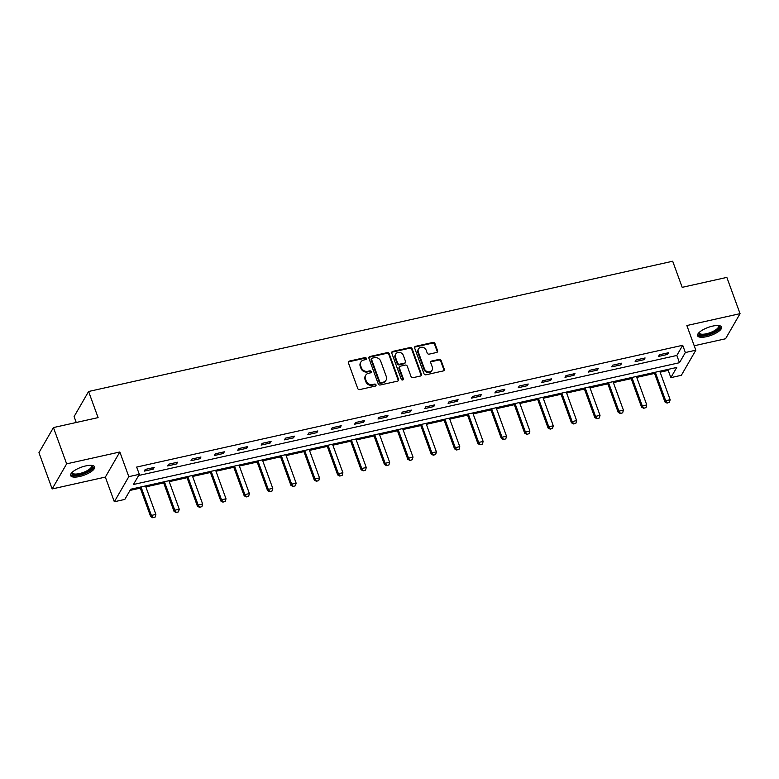 <?xml version="1.0" encoding="UTF-8"?>
<svg xmlns="http://www.w3.org/2000/svg" width="779" height="779" viewBox="0 0 779 779"><rect width="100%" height="100%" fill="white"/><g stroke="black" fill="none" stroke-linecap="round" stroke-linejoin="round"><path stroke-width="1.17" d="M366.364 358.369A1.12 0.983 30 0 0 364.971 357.6L349.343 361.086A1.607 1.412 30 0 0 348.398 362.839L357.727 388.478A1.607 1.412 30 0 0 359.713 389.578L375.342 386.092A1.12 0.983 30 0 0 376.014 384.865A1.12 0.983 30 0 0 374.621 384.096L372.596 384.544A5.141 4.508 30 0 1 366.227 381.038L365.448 378.896A5.141 4.508 30 0 1 365.702 375.283A5.141 4.508 30 0 1 368.496 373.287L370.522 372.839A1.12 0.983 30 0 0 371.184 371.612A1.12 0.983 30 0 0 369.791 370.843L367.776 371.301A5.141 4.508 30 0 1 361.407 367.785L360.628 365.653A5.141 4.508 30 0 1 360.881 362.031A5.141 4.508 30 0 1 363.676 360.044L365.702 359.596A1.12 0.983 30 0 0 366.364 358.369M366.033 359.45A1.12 0.983 30 0 0 364.582 358.282L348.953 361.768A1.607 1.412 30 0 0 348.33 362.079M375.673 385.946A1.12 0.983 30 0 0 374.222 384.768L372.206 385.225L372.596 384.544M370.853 372.703A1.12 0.983 30 0 0 369.402 371.525L367.376 371.973L367.776 371.301M712.629 326.109A12.766 4.226 160 0 0 697.585 335.759A12.766 4.226 160 0 0 706.524 336.684A12.766 4.226 160 0 0 721.568 327.034A12.766 4.226 160 0 0 712.629 326.109M85.68 465.93A12.766 4.226 160 0 0 70.636 475.589A12.766 4.226 160 0 0 79.575 476.514A12.766 4.226 160 0 0 94.619 466.855A12.766 4.226 160 0 0 85.68 465.93M436.62 352.478A1.607 1.412 30 0 0 437.574 350.725L434.955 343.529A1.607 1.412 30 0 0 432.958 342.439L415.606 346.304A1.607 1.412 30 0 0 414.652 348.057L423.99 373.696A1.607 1.412 30 0 0 425.977 374.796L443.329 370.921A1.607 1.412 30 0 0 444.283 369.168L441.118 360.482A1.607 1.412 30 0 0 439.132 359.382L431.702 361.047A1.607 1.412 30 0 0 430.748 362.8L432.316 367.104A4.294 3.768 30 0 1 432.111 370.132A4.294 3.768 30 0 1 428.109 371.826A4.294 3.768 30 0 1 424.448 368.857L418.304 351.981A4.294 3.768 30 0 1 418.518 348.953A4.294 3.768 30 0 1 422.51 347.259A4.294 3.768 30 0 1 426.181 350.229L427.204 353.043A1.607 1.412 30 0 0 429.19 354.133L436.62 352.478M685.345 352.536L695.832 350.199L681.343 375.303L670.855 377.64L676.727 367.464L130.697 489.241L124.815 499.417L114.328 501.764L128.817 476.66L139.314 474.323L133.433 484.499L679.473 362.712L685.345 352.536L682.706 345.282L136.666 467.069L139.314 474.323M53.439 427.574L66.643 463.856L52.154 488.949L38.95 452.677L53.439 427.574L98.096 417.612L88.592 391.496L672.686 261.228L682.19 287.344L726.846 277.392L740.05 313.664L686.854 325.534L695.832 350.199M52.154 488.949L105.35 477.089L119.839 451.986L66.643 463.856M119.839 451.986L128.817 476.66M389.208 353.734A1.607 1.412 30 0 0 387.221 352.634L369.859 356.509A1.607 1.412 30 0 0 368.915 358.262L378.243 383.901A1.607 1.412 30 0 0 380.23 385.001L397.592 381.126A1.607 1.412 30 0 0 398.536 379.373L389.208 353.734L388.818 354.416A1.607 1.412 30 0 0 386.832 353.315L369.47 357.191A1.607 1.412 30 0 0 368.847 357.503M392.733 351.407L410.095 347.541A1.607 1.412 30 0 1 412.081 348.632L421.41 374.271A1.607 1.412 30 0 1 420.456 376.023L413.036 377.679A1.607 1.412 30 0 1 411.039 376.588L407.261 366.188A1.607 1.412 30 0 0 405.265 365.088L400.338 366.188A1.607 1.412 30 0 0 399.393 367.941L403.327 378.769A1.12 0.983 30 0 1 401.273 379.227L391.779 353.16A1.607 1.412 30 0 1 392.733 351.407L392.343 352.089L409.696 348.213L410.095 347.541M694.216 345.759L725.561 338.768L740.05 313.664M88.592 391.496L74.093 416.59L76.245 422.491M138.633 475.492L676.824 355.458L682.706 345.282M144.242 471.139L153.229 469.133L154.213 467.439L145.215 469.445L144.242 471.139M167.612 465.93L176.609 463.924L177.583 462.22L168.595 464.226L167.612 465.93M190.991 460.71L199.979 458.704L200.963 457.01L191.965 459.016L190.991 460.71M214.361 455.501L223.359 453.495L224.333 451.801L215.345 453.806L214.361 455.501M237.741 450.281L246.729 448.276L247.712 446.581L238.725 448.587L237.741 450.281M261.121 445.072L270.109 443.066L271.092 441.372L262.095 443.378L261.121 445.072M284.491 439.862L293.488 437.856L294.462 436.152L285.474 438.158L284.491 439.862M307.871 434.643L316.858 432.637L317.842 430.943L308.844 432.949L307.871 434.643M331.241 429.433L340.238 427.428L341.212 425.733L332.224 427.739L331.241 429.433M354.62 424.214L363.608 422.208L364.591 420.514L355.604 422.52L354.62 424.214M378 419.005L386.988 416.999L387.971 415.304L378.974 417.31L378 419.005M401.37 413.795L410.367 411.789L411.341 410.085L402.353 412.091L401.37 413.795M424.75 408.576L433.737 406.57L434.721 404.876L425.724 406.881L424.75 408.576M448.12 403.366L457.117 401.36L458.091 399.666L449.103 401.672L448.12 403.366M471.499 398.147L480.487 396.141L481.471 394.447L472.483 396.453L471.499 398.147M494.879 392.937L503.867 390.931L504.85 389.237L495.853 391.243L494.879 392.937M518.249 387.728L527.247 385.722L528.22 384.018L519.233 386.024L518.249 387.728M541.629 382.508L550.617 380.503L551.6 378.808L542.603 380.814L541.629 382.508M564.999 377.299L573.996 375.293L574.97 373.599L565.982 375.605L564.999 377.299M588.379 372.08L597.366 370.074L598.35 368.379L589.362 370.385L588.379 372.08M611.758 366.87L620.746 364.864L621.72 363.17L612.732 365.176L611.758 366.87M635.128 361.66L644.126 359.655L645.1 357.96L636.112 359.956L635.128 361.66M658.508 356.441L667.496 354.435L668.479 352.741L659.482 354.747L658.508 356.441M130.015 490.419L140.298 488.121M145.858 486.885L163.678 482.912M169.238 481.665L187.057 477.693M192.608 476.456L210.427 472.483M215.987 471.237L233.807 467.264M239.367 466.027L257.177 462.054M262.737 460.817L280.557 456.845M286.117 455.598L303.937 451.625M309.487 450.389L327.307 446.416M332.867 445.179L350.686 441.196M356.246 439.96L374.056 435.987M379.616 434.75L397.436 430.777M402.996 429.531L420.816 425.558M426.366 424.321L444.186 420.348M449.746 419.112L467.566 415.129M473.126 413.892L490.936 409.92M496.496 408.683L514.315 404.71M519.875 403.464L537.695 399.491M543.245 398.254L561.065 394.281M566.625 393.044L584.445 389.062M590.005 387.825L607.815 383.852M613.375 382.616L631.194 378.643M636.755 377.396L654.564 373.423M660.125 372.187L668.207 370.385L668.888 369.217M668.207 370.385L670.855 377.64M105.35 477.089L114.328 501.764M676.824 355.458L679.473 362.712M153.229 469.133L152.733 467.77M176.609 463.924L176.112 462.551M199.979 458.704L199.482 457.341M223.359 453.495L222.862 452.122M246.729 448.276L246.232 446.912M270.109 443.066L269.612 441.703M293.488 437.856L292.982 436.483M316.858 432.637L316.362 431.274M340.238 427.428L339.741 426.055M363.608 422.208L363.111 420.845M386.988 416.999L386.491 415.635M410.367 411.789L409.861 410.416M433.737 406.57L433.241 405.207M457.117 401.36L456.621 399.997M480.487 396.141L479.991 394.778M503.867 390.931L503.37 389.568M527.247 385.722L526.74 384.349M550.617 380.503L550.12 379.139M573.996 375.293L573.5 373.93M597.366 370.074L596.87 368.71M620.746 364.864L620.25 363.501M644.126 359.655L643.62 358.282M667.496 354.435L666.999 353.072M360.881 362.031L360.492 362.712A5.141 4.508 30 0 0 360.239 366.334L360.628 365.653M367.376 371.973A5.141 4.508 30 0 1 361.018 368.467L360.239 366.334M365.702 375.283L365.312 375.955A5.141 4.508 30 0 0 365.059 379.577L365.448 378.896M372.206 385.225A5.141 4.508 30 0 1 365.838 381.71L365.059 379.577M398.215 380.814A1.607 1.412 30 0 0 398.147 380.055L388.818 354.416M372.206 358.145A1.12 0.983 30 0 0 371.544 359.372L379.733 381.876A1.12 0.983 30 0 0 381.126 382.645L383.258 382.168A5.141 4.508 30 0 0 386.053 380.181A5.141 4.508 30 0 0 386.306 376.559L380.707 361.174A5.141 4.508 30 0 0 374.339 357.668L372.206 358.145M371.593 358.574L371.203 359.255A1.12 0.983 30 0 0 371.145 360.044L371.544 359.372M386.053 380.181L385.654 380.853A5.141 4.508 30 0 1 382.869 382.849L380.736 383.317A1.12 0.983 30 0 1 379.344 382.557L371.145 360.044M421.079 375.712A1.607 1.412 30 0 0 421.02 374.952L411.692 349.313A1.607 1.412 30 0 0 409.696 348.213M399.471 366.812L399.082 367.493A1.607 1.412 30 0 0 398.994 368.623L402.938 379.451L403.327 378.769M403.327 355.399A4.294 3.768 30 0 0 399.666 352.429A4.294 3.768 30 0 0 395.674 354.124A4.294 3.768 30 0 0 395.459 357.152L397.631 363.102A1.607 1.412 30 0 0 399.617 364.192L404.544 363.102A1.607 1.412 30 0 0 405.499 361.349L403.327 355.399M395.674 354.124L395.284 354.805A4.294 3.768 30 0 0 395.07 357.834L395.459 357.152M405.411 362.478L405.022 363.15A1.607 1.412 30 0 1 404.155 363.774L399.228 364.874A1.607 1.412 30 0 1 397.232 363.774L395.07 357.834M392.343 352.089A1.607 1.412 30 0 0 391.72 352.4M418.518 348.953L418.128 349.635A4.294 3.768 30 0 0 417.914 352.663L418.304 351.981M432.111 370.132L431.712 370.814A4.294 3.768 30 0 1 427.72 372.508A4.294 3.768 30 0 1 424.058 369.538L417.914 352.663M443.952 370.609A1.607 1.412 30 0 0 443.894 369.85L440.729 361.164A1.607 1.412 30 0 0 438.743 360.064L431.313 361.719A1.607 1.412 30 0 0 430.69 362.031M437.243 352.166A1.607 1.412 30 0 0 437.175 351.407L434.555 344.211A1.607 1.412 30 0 0 432.569 343.111L415.217 346.986A1.607 1.412 30 0 0 414.594 347.298M139.957 487.177L150.688 516.643L151.389 515.425L155.888 514.422L145.517 485.94M152.791 517.772L155.157 517.071L152.791 517.772L150.688 516.643M141.018 486.943L151.389 515.425L152.908 517.568M155.888 514.422L155.157 517.071M91.61 465.375A11.042 3.652 -20 0 1 92.282 465.823A11.042 3.652 -20 0 1 84.969 472.902A11.042 3.652 -20 0 1 72.126 474.304A11.042 3.652 -20 0 1 71.989 472.512M72.272 472.23A10.224 3.379 160 0 0 72.33 472.834A10.224 3.379 160 0 0 72.603 473.262A10.224 3.379 160 0 0 83.801 472.249A10.224 3.379 160 0 0 91.552 465.842A10.224 3.379 160 0 0 91.279 465.404A10.224 3.379 160 0 0 91.201 465.345M70.558 474.859A12.678 4.197 160 0 0 70.626 474.937A12.678 4.197 160 0 0 83.772 473.953A12.678 4.197 160 0 0 94.21 466.251M718.559 325.544A11.042 3.652 -20 0 1 717.235 330.101A11.042 3.652 -20 0 1 706.514 334.814A11.042 3.652 -20 0 1 698.938 332.682M699.221 332.409A10.224 3.379 160 0 0 699.279 333.013A10.224 3.379 160 0 0 706.446 333.753A10.224 3.379 160 0 0 718.501 326.012A10.224 3.379 160 0 0 718.16 325.515M697.507 335.028A12.678 4.197 160 0 0 706.115 335.496A12.678 4.197 160 0 0 721.159 326.43M163.337 481.967L174.058 511.433L174.769 510.216L179.258 509.213L168.897 480.721M176.161 512.563L178.527 511.852L176.161 512.563L174.058 511.433M164.398 481.724L174.769 510.216L176.278 512.358M179.258 509.213L178.527 511.852M186.707 476.748L197.438 506.223L198.139 504.996L202.637 503.994L192.267 475.511M199.541 507.343L201.907 506.642L199.541 507.343L197.438 506.223M187.768 476.514L198.139 504.996L199.658 507.148M202.637 503.994L201.907 506.642M210.087 471.538L220.808 501.004L221.518 499.787L226.007 498.784L215.647 470.302M222.921 502.134L225.277 501.433L222.921 502.134L220.808 501.004M211.148 471.305L221.518 499.787L223.037 501.929M226.007 498.784L225.277 501.433M233.457 466.329L244.187 495.795L244.888 494.577L249.387 493.574L239.017 465.082M246.291 496.924L248.657 496.213L246.291 496.924L244.187 495.795M234.528 466.085L244.888 494.577L246.407 496.72M249.387 493.574L248.657 496.213M256.836 461.11L267.567 490.585L268.268 489.358L272.767 488.355L262.396 459.873M269.67 491.705L272.037 491.004L269.67 491.705L267.567 490.585M257.898 460.876L268.268 489.358L269.787 491.5M272.767 488.355L272.037 491.004M280.216 455.9L290.937 485.366L291.648 484.149L296.137 483.146L285.776 454.654M293.04 486.495L295.407 485.784L293.04 486.495L290.937 485.366M281.277 455.657L291.648 484.149L293.157 486.291M296.137 483.146L295.407 485.784M303.586 450.681L314.317 480.156L315.018 478.929L319.517 477.926L309.146 449.444M316.42 481.276L318.786 480.575L316.42 481.276L314.317 480.156M304.647 450.447L315.018 478.929L316.537 481.081M319.517 477.926L318.786 480.575M326.966 445.471L337.687 474.937L338.398 473.72L342.887 472.717L332.526 444.234M339.79 476.066L342.156 475.365L339.79 476.066L337.687 474.937M328.027 445.237L338.398 473.72L339.917 475.862M342.887 472.717L342.156 475.365M350.336 440.262L361.067 469.727L361.768 468.51L366.266 467.507L355.896 439.015M363.17 470.857L365.536 470.146L363.17 470.857L361.067 469.727M351.407 440.018L361.768 468.51L363.287 470.652M366.266 467.507L365.536 470.146M373.716 435.042L384.446 464.518L385.147 463.291L389.646 462.288L379.276 433.806M386.55 465.638L388.916 464.936L386.55 465.638L384.446 464.518M374.777 434.809L385.147 463.291L386.666 465.433M389.646 462.288L388.916 464.936M397.095 429.833L407.816 459.298L408.527 458.081L413.016 457.078L402.646 428.586M409.92 460.428L412.286 459.717L409.92 460.428L407.816 459.298M398.157 429.589L408.527 458.081L410.036 460.223M413.016 457.078L412.286 459.717M420.465 424.613L431.196 454.089L431.897 452.862L436.396 451.859L426.025 423.377M433.299 455.209L435.665 454.508L433.299 455.209L431.196 454.089M421.527 424.38L431.897 452.862L433.416 455.014M436.396 451.859L435.665 454.508M443.845 419.404L454.566 448.87L455.277 447.652L459.766 446.649L449.405 418.167M456.669 449.999L459.035 449.298L456.669 449.999L454.566 448.87M444.906 419.17L455.277 447.652L456.796 449.795M459.766 446.649L459.035 449.298M467.215 414.194L477.946 443.66L478.647 442.443L483.146 441.44L472.775 412.948M480.049 444.79L482.415 444.079L480.049 444.79L477.946 443.66M468.286 413.951L478.647 442.443L480.166 444.585M483.146 441.44L482.415 444.079M490.595 408.975L501.325 438.45L502.027 437.223L506.525 436.221L496.155 407.738M503.429 439.57L505.795 438.869L503.429 439.57L501.325 438.45M491.656 408.741L502.027 437.223L503.546 439.366M506.525 436.221L505.795 438.869M513.974 403.765L524.695 433.231L525.406 432.014L529.895 431.011L519.525 402.519M526.799 434.361L529.165 433.66L526.799 434.361L524.695 433.231M515.036 403.522L525.406 432.014L526.916 434.156M529.895 431.011L529.165 433.66M537.344 398.546L548.075 428.022L548.776 426.795L553.275 425.792L542.905 397.309M550.178 429.141L552.545 428.44L550.178 429.141L548.075 428.022M538.406 398.312L548.776 426.795L550.295 428.947M553.275 425.792L552.545 428.44M560.724 393.337L571.445 422.802L572.156 421.585L576.645 420.582L566.284 392.1M573.548 423.932L575.915 423.231L573.548 423.932L571.445 422.802M561.786 393.103L572.156 421.585L573.675 423.727M576.645 420.582L575.915 423.231M584.094 388.127L594.825 417.593L595.526 416.376L600.025 415.373L589.654 386.881M596.928 418.722L599.294 418.011L596.928 418.722L594.825 417.593M585.165 387.884L595.526 416.376L597.045 418.518M600.025 415.373L599.294 418.011M607.474 382.908L618.205 412.383L618.906 411.156L623.404 410.153L613.034 381.671M620.308 413.503L622.674 412.802L620.308 413.503L618.205 412.383M608.535 382.674L618.906 411.156L620.425 413.298M623.404 410.153L622.674 412.802M630.854 377.698L641.575 407.164L642.286 405.947L646.774 404.944L636.404 376.452M643.678 408.293L646.044 407.592L643.678 408.293L641.575 407.164M631.915 377.455L642.286 405.947L643.795 408.089M646.774 404.944L646.044 407.592M654.224 372.479L664.954 401.954L665.656 400.727L670.154 399.724L659.784 371.242M667.058 403.084L669.424 402.373L667.058 403.084L664.954 401.954M655.285 372.245L665.656 400.727L667.175 402.879M670.154 399.724L669.424 402.373M364.582 358.282L364.971 357.6M374.222 384.768L374.621 384.096M369.402 371.525L369.791 370.843M361.018 368.467L361.407 367.785M365.838 381.71L366.227 381.038M348.953 361.768L349.343 361.086M398.147 380.055L398.536 379.373M369.47 357.191L369.859 356.509M386.832 353.315L387.221 352.634M379.344 382.557L379.733 381.876M380.736 383.317L381.126 382.645M382.869 382.849L383.258 382.168M411.692 349.313L412.081 348.632M421.02 374.952L421.41 374.271M398.994 368.623L399.393 367.941M397.232 363.774L397.631 363.102M399.228 364.874L399.617 364.192M404.155 363.774L404.544 363.102M424.058 369.538L424.448 368.857M431.313 361.719L431.702 361.047M438.743 360.064L439.132 359.382M440.729 361.164L441.118 360.482M443.894 369.85L444.283 369.168M415.217 346.986L415.606 346.304M432.569 343.111L432.958 342.439M434.555 344.211L434.955 343.529M437.175 351.407L437.574 350.725"/></g></svg>
